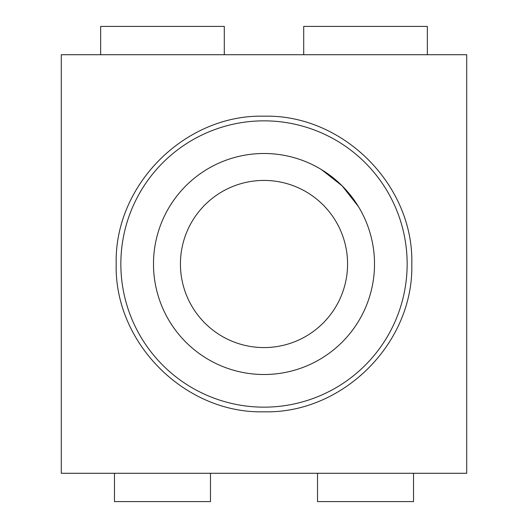<?xml version="1.0" encoding="UTF-8"?>
<svg xmlns="http://www.w3.org/2000/svg" width="528" height="528" viewBox="0 0 528 528"><rect width="100%" height="100%" fill="white"/><g stroke="black" fill="none" stroke-linecap="round" stroke-linejoin="round"><path stroke-width="0.79" d="M224.288 54.721L224.288 26.4L100.65 26.4L100.65 54.721M466.719 54.721L61.281 54.721L61.281 473.279L466.719 473.279L466.719 54.721M264 411.807C184.925 413.853 114.008 342.817 116.193 263.743C114.299 184.853 185.11 114.16 264 116.193C343.075 114.147 413.992 185.183 411.807 264.257C413.701 343.147 342.89 413.84 264 411.807M427.35 54.721L427.35 26.4L303.712 26.4L303.712 54.721M264 407.154A143.154 143.154 0 0 1 120.846 264A143.154 143.154 0 0 1 264 120.846A143.154 143.154 0 0 1 407.154 264A143.154 143.154 0 0 1 264 407.154M210.474 473.279L210.474 501.6L114.464 501.6L114.464 473.279M413.536 473.279L413.536 501.6L317.526 501.6L317.526 473.279M374.51 264A110.51 110.51 0 0 0 264 153.49A110.51 110.51 0 0 0 153.49 264A110.51 110.51 0 0 0 264 374.51A110.51 110.51 0 0 0 374.51 264M358.373 206.494L342.144 185.856L321.506 169.627M264 180.424A83.576 83.576 0 0 0 180.424 264A83.576 83.576 0 0 0 264 347.576A83.576 83.576 0 0 0 347.576 264A83.576 83.576 0 0 0 264 180.424"/></g></svg>
